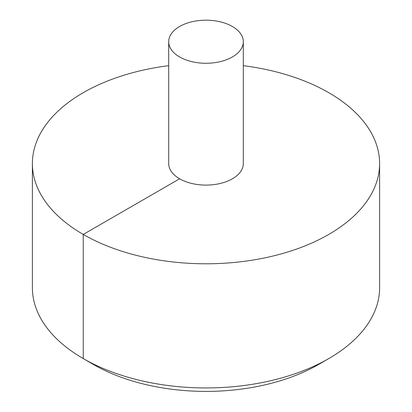 <?xml version="1.0" encoding="UTF-8"?>
<svg xmlns="http://www.w3.org/2000/svg" width="412" height="412" viewBox="0 0 412 412"><rect width="100%" height="100%" fill="white"/><g stroke="black" fill="none" stroke-linecap="round" stroke-linejoin="round"><path stroke-width="0.62" d="M168.693 65.668A173.607 100.229 0 0 0 83.239 92.685A173.607 100.229 0 0 0 32.394 163.559A173.607 100.229 0 0 0 206 263.788A173.607 100.229 0 0 0 379.607 163.559A173.607 100.229 0 0 0 243.307 65.668M32.394 163.559L32.394 287.71A173.607 100.229 0 0 0 83.239 358.579A173.607 100.229 0 0 0 328.761 358.579A173.607 100.229 0 0 0 379.607 287.71L379.607 163.559M168.693 41.725L168.693 163.559A37.307 21.537 0 0 0 206 185.096A37.307 21.537 0 0 0 243.307 163.559L243.307 41.725A37.307 21.537 0 0 0 220.276 21.826A37.307 21.537 0 0 0 179.622 26.497A37.307 21.537 0 0 0 168.693 41.725A37.307 21.537 0 0 0 206 63.263A37.307 21.537 0 0 0 243.307 41.725M328.761 358.579L318.528 364.491A159.14 91.876 180 0 1 93.472 364.491L83.239 358.584L83.239 234.433L179.622 178.787M93.472 364.491L83.239 358.579"/></g></svg>

